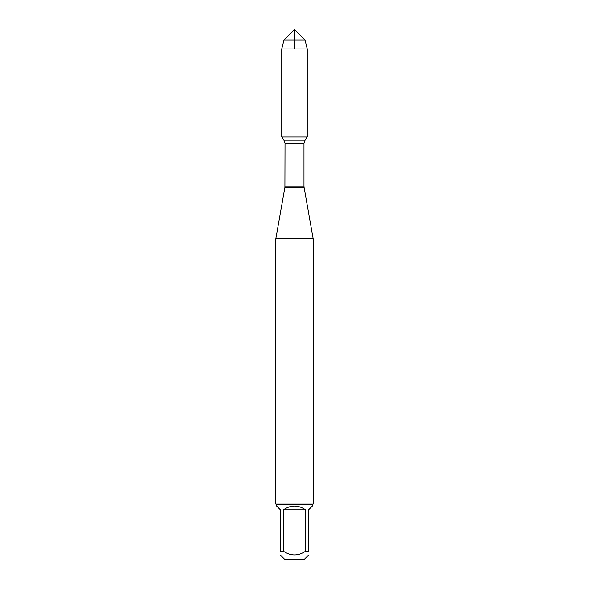<?xml version="1.0" encoding="UTF-8"?>
<svg xmlns="http://www.w3.org/2000/svg" width="589" height="589" viewBox="0 0 589 589"><rect width="100%" height="100%" fill="white"/><g stroke="black" fill="none" stroke-linecap="round" stroke-linejoin="round"><path stroke-width="0.88" d="M281.94 136.965L284.318 140.918L285.024 143.48L284.921 187.25L304.079 187.25L313.142 238.67L275.858 238.67L275.858 504.118L313.142 504.118L313.142 238.67M308.584 555.074L304.115 559.55L284.885 559.55L280.416 555.074M305.544 509.831C298.181 504.802 290.819 504.802 283.456 509.831L305.544 509.831L305.544 551.267C298.181 556.163 290.819 556.163 283.456 551.267L280.416 551.267C280.416 556.163 280.416 556.163 280.416 551.267L280.416 509.831L276.602 506.025L276.602 504.861L312.398 504.861L312.398 506.025L308.584 509.831L308.584 551.267C308.584 556.163 308.584 556.163 308.584 551.267L305.544 551.267M283.456 509.831L283.456 551.267M312.398 504.861L313.142 504.118M294.5 48.961L294.5 29.45L283.994 39.956L281.756 48.961L281.756 136.965L307.244 136.965L307.244 48.961L281.756 48.961L281.756 136.965L294.5 136.965M305.006 39.956L283.994 39.956L294.5 29.45L305.006 39.956L307.244 48.961M285.024 186.095L303.976 186.095L303.976 143.48L285.024 143.48M284.318 140.918L304.682 140.918L307.06 136.965M284.921 187.25L275.858 238.67M303.976 143.48L304.682 140.918M304.079 187.25L303.976 186.095M276.602 504.861L275.858 504.118M283.994 39.956L281.756 48.961"/></g></svg>
